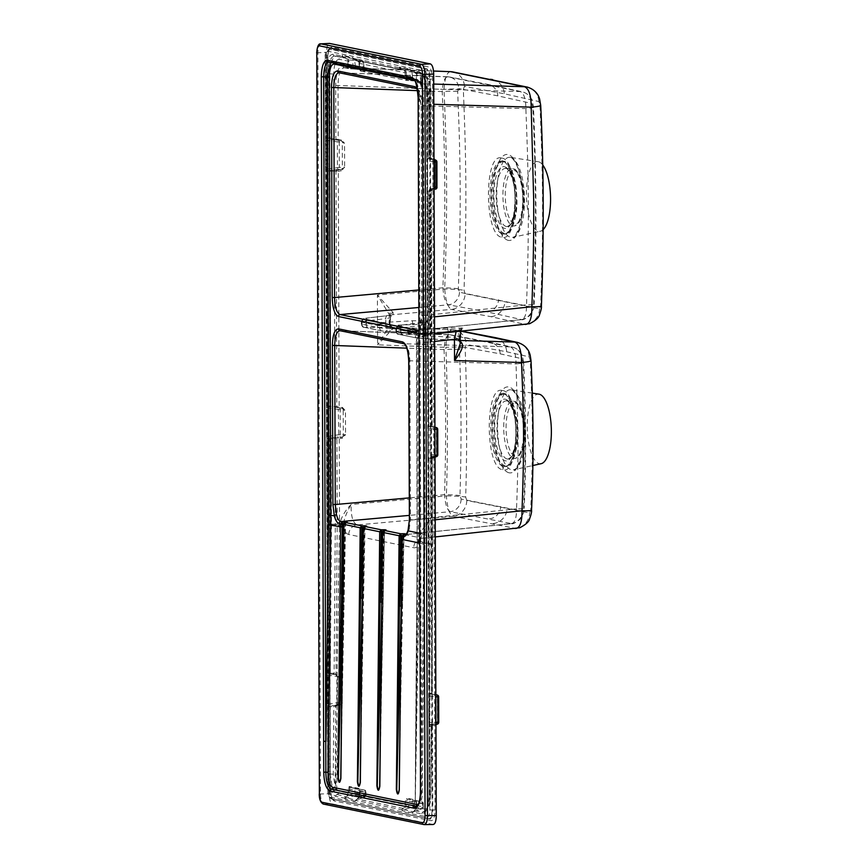 <?xml version="1.0" encoding="UTF-8"?>
<svg xmlns="http://www.w3.org/2000/svg" width="868" height="868" viewBox="0 0 868 868"><rect width="100%" height="100%" fill="white"/><g stroke="black" fill="none" stroke-linecap="round" stroke-linejoin="round"><path stroke-width="0.65" stroke-dasharray="4.34 3.25" d="M321.171 43.877C319.142 44.029 318.046 46.991 317.894 52.753L320.476 793.894C320.672 799.743 321.789 803.15 323.829 804.126L424.202 824.578L432.98 824.47L332.487 803.996C330.448 803.095 329.33 799.688 329.135 793.775L326.552 52.297C326.704 46.449 327.789 43.498 329.84 43.422M334.31 800.958C331.901 799.786 330.567 795.706 330.307 788.73L327.757 57.83C327.963 50.93 329.276 47.393 331.684 47.219L428.51 66.945C430.919 68.116 432.253 72.185 432.514 79.172L435.063 810.072C434.857 816.962 433.544 820.499 431.136 820.683L334.31 800.958A1.92 1.79 -78.5 0 0 332.921 799.135M330.426 797.215L427.208 816.94C428.814 816.81 429.693 814.455 429.823 809.866L427.273 79.075C427.099 74.42 426.21 71.697 424.604 70.926L327.822 51.212C326.216 51.331 325.348 53.686 325.207 58.286L327.757 789.066C327.93 793.732 328.82 796.444 330.426 797.215A1.92 1.79 101.5 0 0 332.075 799.07L428.857 818.784C430.778 818.632 431.863 815.692 432.134 809.942L429.573 79.162C429.28 73.346 428.163 69.95 426.242 68.973L329.46 49.248C327.366 49.411 326.281 52.362 326.184 58.091L328.733 788.882C328.863 794.697 329.981 798.104 332.075 799.07L332.672 799.102C330.741 798.137 329.623 794.741 329.33 788.914L330.307 788.73M327.757 789.066L329.33 788.914L326.78 58.015L327.757 57.83M429.823 809.866L432.763 809.985C432.676 815.746 431.58 818.687 429.486 818.828L332.672 799.102A1.92 1.79 -78.5 0 1 332.9 799.135L332.965 799.157C332.032 799.113 331.185 795.652 330.426 788.773L327.876 57.874C328.18 52.796 328.82 49.877 329.807 49.118L330.046 49.172A1.92 1.79 101.5 0 0 331.684 47.219M427.208 816.94A1.92 1.79 101.5 0 0 428.857 818.784L429.486 818.828A1.92 1.79 -78.5 0 1 431.136 820.683M424.604 70.926A1.92 1.79 -78.5 0 1 426.242 68.973L426.872 68.897C428.976 69.863 430.083 73.259 430.213 79.086L432.763 809.985L435.063 810.072M427.273 79.075L432.514 79.172M325.207 58.286L326.78 58.015C327.03 52.254 328.126 49.302 330.046 49.172L426.872 68.897A1.92 1.79 101.5 0 0 428.51 66.945M327.822 51.212A1.92 1.79 -78.5 0 1 329.46 49.248L329.059 49.237C326.238 50.138 324.914 53.132 325.088 58.232L327.909 792.506C327.92 793.059 328.646 797.985 331.836 799.037L429.02 818.806M355.196 801.131L345.128 799.081L344.444 798.126L347.634 794.621L349.175 786.43L358.712 788.372L359.645 791.377L359.211 796.976L355.196 801.131A0.955 0.901 -78.5 0 1 355.858 800.188L345.301 797.518L348.589 795.131L349.923 787.374A0.955 0.901 101.5 0 0 349.923 787.374L359.461 789.316L360.057 791.312L359.515 797.366L355.858 800.188L364.625 797.095A1.92 1.79 101.5 0 0 365.949 795.207L365.938 791.909L357.095 790.108L357.106 793.406L366.068 795.251L365.938 791.909A1.92 1.79 -78.5 0 0 364.527 790.086L355.685 788.285A1.92 1.79 -78.5 0 1 357.095 790.108L354.958 790.021L354.969 793.319L357.106 793.406A1.92 1.79 101.5 0 1 355.782 795.294L364.625 797.095A1.92 0.89 -109.4 0 0 364.788 797.074A1.92 0.89 -109.4 0 0 365.113 795.381L366.068 795.251A1.92 1.92 0 0 1 364.788 797.074L355.999 800.177M345.301 797.518A0.955 0.575 -18 0 0 344.444 798.126L335.721 796.357C331.305 794.22 328.853 786.755 328.375 773.93L327.854 704.132L328.842 704.176L328.885 673.926L336.176 674.664L337.413 676.758L337.24 703.861L335.938 705.771L328.994 705.532L328.842 704.176L339.149 702.31L342.263 702.635L342.176 677.181L341.037 676.942L341.124 702.396A1.92 1.79 101.5 0 1 339.648 704.328L340.788 704.566A1.92 1.79 101.5 0 0 342.263 702.635L342.176 677.181A1.92 1.79 -78.5 0 0 340.766 675.358L339.616 675.13A1.92 1.79 -78.5 0 1 341.037 676.942L327.757 675.163L328.028 673.253L333.247 673.286L335.428 673.731L337.598 676.888L335.699 788.578L339.366 791.366L349.11 793.2M328.885 673.926A0.955 0.684 20.5 0 1 328.028 673.253L327.203 438.666A0.955 0.586 -18.3 0 1 328.061 438.047L330.849 437.798L331.175 438.59L331.478 524.825L330.296 672.971L329.514 439.11L327.203 438.666L326.921 436.647L338.368 434.792L345.562 434.64L342.502 438.166L342.068 437.157L345.562 434.64L345.475 410.748L343.207 410.054A1.92 1.714 100.9 0 0 341.797 408.231L338.813 407.656A1.92 1.714 -79.1 0 1 340.169 409.468L340.267 434.868A1.92 1.714 96.3 0 1 338.867 436.81L342.068 437.157L338.813 437.841L339.258 438.85L342.502 438.166M326.921 436.647L327.095 405.768L342.404 407.396L345.475 410.748L342.025 408.275M333.431 171.029A0.955 0.705 88.9 0 1 333.974 170.041L337.923 169.325A1.92 1.714 -83.7 0 0 339.323 167.383L326.976 169.206L327.127 170.562L328.223 170.768L341.135 169.672L341.569 170.681L344.629 167.155L339.323 167.383L339.236 141.983L342.274 142.569A1.92 1.714 100.9 0 0 340.864 140.746L327.019 138.956L326.976 169.206L325.988 169.162L326.27 171.17L334.082 171.05L334.907 406.257A0.955 0.901 101.5 0 0 335.645 407.179L341.97 408.275L342.404 407.396M329.807 139.184L330.133 138.446L328.462 138.012L326.162 138.283L325.88 140.193L325.988 169.162M327.019 138.956A0.955 0.684 -159.5 0 1 326.162 138.283L325.934 73.693C326.314 61.053 328.712 54.565 333.138 54.239L341.862 55.997L343.381 57.841L345.594 58.037L336.838 56.246A3.19 2.984 -78.5 0 1 339.193 59.284C335.851 59.534 334.028 64.449 333.746 74.019L333.974 138.772L330.133 138.446L329.905 73.888L328.234 73.769C328.495 62.268 330.675 56.377 334.788 56.084L345.594 58.037M333.746 74.019L329.905 73.888C330.393 62.398 332.585 56.507 336.448 56.192A3.19 2.984 -78.5 0 1 336.838 56.246L345.16 57.972L347.721 59.859L354.686 60.38A1.92 1.79 101.5 0 0 353.363 58.774L342.708 56.68L348.719 59.534L349.066 66.977L349.967 67.921L353.406 68.062L353.189 68.952L357.377 69.299L355.479 67.596L354.686 60.38L363.508 62.181L364.321 69.451L360.415 70.048L359.623 69.125L359.319 61.693L353.265 58.286L343.207 56.236A0.955 0.901 -78.5 0 1 342.534 55.335L341.862 55.997M360.415 70.048L360.849 71.067L359.211 69.223L358.972 62.149L356.509 60.283L355.055 60.218L352.603 57.386L342.534 55.335M399.833 67.01L399.161 67.671L400.68 69.516L402.904 69.711L405.02 71.534L405.291 78.608L407.049 80.474L414.676 80.974L412.777 79.27L410.651 79.379L409.859 72.174L410.662 70.449L419.483 72.25L410.564 69.961A0.955 0.901 -78.5 0 1 409.902 69.06L399.833 67.01A0.955 0.901 -78.5 0 0 400.506 67.921L400.018 68.355L402.47 69.646L356.509 60.283L402.904 69.711M421.164 82.796L420.73 81.787L422.966 82.655L421.631 81.125L417.714 81.722L416.922 80.8L416.618 73.368L420.937 73.932A1.92 1.92 0 0 0 419.504 72.25A1.92 0.966 104.4 0 0 419.483 72.25A1.92 1.79 101.5 0 1 420.817 73.856L421.631 81.125L412.777 79.27L411.985 72.055L420.817 73.856L421.501 81.049L422.966 82.655L418.148 82.742L416.51 80.898L416.271 73.823L413.808 71.957L412.354 71.892L409.902 69.06M410.564 70.275A0.955 0.575 -18 0 1 410.586 70.015L419.309 71.794C423.736 73.921 426.177 81.397 426.655 94.211L426.763 158.497L426.535 94.167L427.631 94.026L427.859 158.258L433.978 158.844M433.978 159.821L429.769 159.05L433.436 159.603L435.052 161.47L436.854 161.871L436.94 187.271L435.15 186.609A1.92 1.844 -69.6 0 1 433.609 188.519L429.866 189.452L432.166 190.049L427.392 190.993L427.512 160.743L426.882 158.822L427.859 158.258L427.881 159.126L432.058 159.538A0.955 0.955 76.5 0 1 431.255 158.594L431.765 159.462A0.955 0.901 -78.5 0 1 431.06 158.551L431.027 93.885L427.631 94.026C427.121 82.362 424.897 75.57 420.958 73.65L422.521 73.737C426.676 75.679 428.901 82.471 429.193 94.113L429.4 159.473M430.387 189.202L429.128 190.417L431.363 190.982L426.991 191.698L427.164 160.83M428.098 428.315L426.991 191.34A0.955 0.684 20.5 0 0 426.991 191.698L427.815 426.307L432.188 426.079L430.843 425.808L429.877 428.423L429.964 455.071L430.962 458.087L432.297 458.467L428.911 459.367L427.924 459.194L427.805 426.568A0.955 0.586 -18.3 0 1 427.815 426.296M335.428 673.731A0.955 0.901 101.5 0 0 336.133 674.653L336.035 674.772A0.955 0.673 157.6 0 1 336.014 674.425L337.196 525.379L343.12 526.041L343.218 524.923C344.26 518.478 346.907 511.664 351.171 504.46C350.802 515.993 352.788 522.818 357.139 524.945L422.119 538.182C425.808 538.127 428.217 532.203 429.367 520.399C423.855 526.203 420.155 532.811 418.267 540.221L415.24 799.895L416.304 802.976L416.271 807.359L424.908 809.117C428.26 808.965 430.17 803.952 430.626 794.046L431.081 726.256L429.725 725.984L428.77 722.957L428.998 695.615L430.007 693L431.483 693.304L428.749 693.782L428.976 695.778L435.855 696.689M429.031 695.8L428.857 726.679L431.081 726.256A0.955 0.901 -78.5 0 1 431.819 725.301L430.463 725.03L429.844 723.011L430.072 695.669L430.756 693.933L432.275 694.259L429.15 694.357L429.269 725.963L431.819 725.301M421.891 813.913A1.92 1.79 -78.5 0 1 423.02 812.101L424.539 811.905L428.239 805.916L429.671 794.285L429.693 726.874L428.857 726.679L429.096 794.459C428.716 807.099 426.318 813.576 421.891 813.913L413.179 812.133L412.495 812.806A0.955 0.901 -78.5 0 1 413.157 811.862L402.6 809.193L405.888 806.806L407.222 799.048A0.955 0.901 101.5 0 0 407.222 799.048L416.087 800.882L416.716 802.889L416.239 809.236L413.157 811.862L421.924 808.77A1.92 1.79 101.5 0 0 423.248 806.882L423.237 803.584L414.394 801.782L414.405 805.081L423.367 806.925L423.237 803.584A1.92 1.79 -78.5 0 0 421.826 801.761L412.984 799.96A1.92 1.79 -78.5 0 1 414.394 801.782L412.257 801.696L412.267 804.994L414.405 805.081A1.92 1.79 101.5 0 1 413.081 806.969L403.099 809.811A0.955 0.901 -78.5 0 0 402.426 810.755L401.743 809.801L404.933 806.296L405.432 800.708L406.484 798.104A0.955 0.901 101.5 0 0 407.19 799.037L412.908 799.949A1.92 1.79 -78.5 0 1 412.984 799.96A1.92 1.92 0 0 0 412.897 799.938L412.257 801.696L405.432 800.708M402.6 809.193A0.955 0.575 -18 0 0 401.743 809.801L355.88 800.459A0.955 0.684 -159.9 0 1 356.281 799.754L355.858 800.188M403.24 808.455L357.063 799.048M416.304 802.976L415.935 808.867L413.179 812.133A0.955 0.684 -159.9 0 1 413.58 811.428L413.157 811.862M337.316 703.981L336.469 704.881L336.947 705.478L335.2 706.726L330.285 706.617L330.209 774.028L332.553 789.131L333.833 791.312L337.088 794.448L345.941 796.781M345.128 799.081A0.955 0.901 -78.5 0 1 345.789 798.137L355.782 795.294L354.969 793.319L348.589 795.131L347.634 794.621M359.645 791.377L366.057 791.952A1.92 1.92 0 0 0 364.527 790.086A1.92 1.79 -78.5 0 0 364.451 790.075L359.461 789.316A0.955 0.901 101.5 0 1 359.417 789.305L359.981 795.413M331.478 524.825L337.196 525.379A63.874 59.751 101.5 0 0 337.207 524.63L339.518 524.706L339.388 527.766L343.077 527.983L336.675 788.73A3.19 2.485 152.4 0 1 333.833 791.312A3.19 1.823 117.3 0 0 335.699 788.578L335.124 786.983L335.764 706.324A0.955 0.77 -150.8 0 1 335.829 705.847L340.929 704.556A1.92 0.922 -104 0 0 341.439 702.809L342.383 702.689A1.92 1.92 0 0 1 340.929 704.556A1.92 0.922 -104 0 1 340.788 704.566L335.938 705.771A0.955 0.901 -78.5 0 0 335.2 706.726M343.12 526.041L343.077 527.983C344.704 531.824 346.592 533.994 348.741 534.504L413.721 547.741C415.87 548.109 417.834 546.721 419.602 543.574L415.24 799.895A0.955 0.933 -85.1 0 0 416.022 800.86M348.133 789.034L354.958 790.021L355.598 788.263A1.92 1.79 -78.5 0 1 355.685 788.285A1.92 1.92 0 0 0 355.598 788.263L349.923 787.374L359.417 789.305A0.955 0.901 101.5 0 1 358.712 788.372M349.175 786.43A0.955 0.901 101.5 0 0 349.88 787.363M332.553 789.131A3.19 2.127 159.7 0 0 335.124 786.983L333.258 774.213L333.844 706.443A0.955 0.901 -78.5 0 1 334.581 705.5M339.388 527.766L337.088 675.955M337.598 676.888L342.296 677.235A1.92 1.92 0 0 0 340.766 675.358A1.92 1.79 -78.5 0 0 340.69 675.347L339.54 675.109A1.92 1.79 -78.5 0 1 339.616 675.13A1.92 1.92 0 0 0 339.54 675.109L339.648 704.328L333.399 705.456A0.955 0.629 -92.9 0 0 332.932 706.443M343.175 525.368L339.551 524.185C341.525 516.785 345.399 510.21 351.171 504.46L446.369 495.888C447.248 507.509 449.494 514.312 453.107 516.297L357.139 524.945A9.581 8.962 101.5 0 0 348.741 534.504M435.237 519.78L429.367 520.399L419.841 539.462L422.119 538.182A9.581 8.962 101.5 0 0 413.721 547.741M465.649 497.049L466.821 500.478L529.654 512.945L530.771 509.961C533.093 447.855 532.974 421.501 530.25 360.263L529.111 356.835L506.684 351.768L466.268 344.466L465.129 347.439C466.854 388.745 467.223 451.751 465.649 497.049A15.971 1.063 -178.3 0 0 446.369 495.888C448.018 450.796 447.649 388.517 445.848 347.363A15.971 1.378 177.9 0 1 465.129 347.439M466.821 500.478A15.971 14.647 99.5 0 1 453.107 516.297L516.232 528.536M420.047 540.569L421.175 536.728L419.808 543.661L418.116 543.802M415.11 799.862L416.087 800.882L416.239 802.943L423.356 803.627A1.92 1.92 0 0 0 421.826 801.761A1.92 1.79 -78.5 0 0 421.75 801.75L415.815 800.795A0.955 0.901 101.5 0 1 415.11 799.862L406.484 798.104M424.908 809.117A3.19 2.984 101.5 0 1 423.02 812.101L414.253 810.766M416.683 807.283L416.239 809.236L423.367 806.925A1.92 1.92 0 0 1 422.087 808.748A1.92 0.89 -109.4 0 0 422.423 807.056L422.412 803.757A1.92 0.977 -81.3 0 0 421.75 801.75L416.087 800.882M331.478 524.098L335.319 524.239A63.874 59.751 -78.5 0 1 335.308 524.999L334.115 673.46A0.955 0.901 101.5 0 0 334.82 674.382L336.133 674.653A0.955 0.901 101.5 0 0 336.176 674.664L340.69 675.347A1.92 0.977 -81.3 0 1 341.352 677.365L341.439 702.809L336.762 703.915L336.936 676.823L336.035 674.772A0.955 0.673 157.6 0 0 336.513 675.12M333.247 673.286A0.955 0.629 99.9 0 0 333.713 674.186L334.831 674.382A0.955 0.901 101.5 0 0 334.864 674.393M330.285 672.971L329.938 673.763M330.014 705.76L330.285 706.617L328.147 706.161A0.955 0.586 -18.3 0 1 328.994 705.532M329.156 438.253L329.514 439.11L335.015 438.546L335.319 524.239L337.207 524.63L336.903 438.926L339.258 438.85L339.551 524.185L343.218 524.923M328.061 438.047L327.952 406.441L335.645 407.179M330.849 437.798L337.641 437.96A0.955 0.901 101.5 0 0 336.903 438.926L335.015 438.546A0.955 0.901 101.5 0 1 335.753 437.58M340.961 169.661L337.923 169.325L337.435 167.307L337.348 141.907L339.236 141.983A1.92 1.714 100.9 0 0 337.88 140.171L341.091 140.79L344.542 143.263L344.629 167.155L340.961 169.661A1.92 1.714 -83.7 0 0 342.361 167.719L342.274 142.569L344.542 143.263L341.46 139.911L333.974 138.772A0.955 0.901 -78.5 0 0 334.668 139.683L340.864 140.746M341.091 140.79L341.46 139.911M336.6 140.073A0.955 0.901 -78.5 0 1 335.862 139.151L335.666 85.389C336.057 72.728 338.466 66.228 342.882 65.892A1.92 1.79 101.5 0 0 344.281 67.715M334.712 139.694A0.955 0.901 -78.5 0 1 334.679 139.683L337.782 140.269L338.205 139.401L338.021 85.465C338.303 73.954 340.495 68.051 344.574 67.747L433.501 71.046M344.574 67.747A1.92 1.79 101.5 0 1 344.303 67.715L353.178 68.952L349.75 68.8L347.992 66.934L342.882 65.892M416.922 80.8L421.468 81.907C425.906 84.044 428.358 91.541 428.835 104.366L429.02 158.139L430.04 158.106L430.278 159.115M435.259 160.005L436.148 161.925L436.224 185.806L433.306 189.354L436.224 185.806L433.533 188.486L430.333 189.202L429.009 190.363L429.573 317.428C429.183 330.09 426.785 336.589 422.358 336.925L419.168 336.274C417.562 336.404 416.683 338.759 416.553 343.359L417.117 540.883L420.036 541.035L419.949 541.697L417.117 541.643L416.434 343.316L417.573 343.175L418.267 540.221L419.949 541.014M341.894 437.146A1.92 1.714 96.3 0 0 343.294 435.204L343.207 410.054L338.281 409.392L338.867 436.81L334.907 437.526A0.955 0.705 88.9 0 0 334.364 438.514M334.82 170.095A0.955 0.901 101.5 0 0 334.082 171.05L338.325 171.365L339.138 406.886L338.715 407.765L337.5 407.559A0.955 0.901 101.5 0 0 337.533 407.559M325.88 140.193L337.348 141.907L337.826 140.16A1.92 1.92 0 0 1 337.88 140.171L337.88 140.171A1.92 1.714 100.9 0 0 337.826 140.16L333.833 139.52A0.955 0.694 -79.9 0 1 333.323 138.641M328.115 138.793L328.234 73.769L325.934 73.693M400.799 69.039L402.47 69.646M402.546 69.266L406.018 71.209L405.02 71.534M416.9 74.941L416.618 73.368L410.564 69.961L400.506 67.921L410.662 70.449A1.92 1.79 101.5 0 1 411.985 72.055L406.018 71.209L406.343 72.793L405.269 72.749L359.189 63.353L358.972 62.149M406.343 72.793L406.365 78.652L407.266 79.596L410.651 79.379M422.966 82.655L410.705 79.737L410.488 80.626L406.756 80.442L407.266 79.596M353.341 67.704L352.56 60.5L353.363 58.774L362.184 60.576A1.92 1.79 101.5 0 1 363.508 62.181L364.321 69.451L365.667 70.981L353.406 68.062L355.479 67.596L364.202 69.375L365.667 70.981L360.578 71.035L406.756 80.442M356.846 60.326L358.907 62.095L363.627 62.257A1.92 1.92 0 0 0 362.206 60.576A1.92 0.966 104.4 0 0 362.184 60.576L353.265 58.286A0.955 0.901 -78.5 0 1 352.603 57.386M354.611 59.621A0.955 0.553 -87.4 0 0 355.055 60.218L353.276 58.612A0.955 0.575 -18 0 1 353.287 58.34L399.161 67.671M354.838 60.185L400.441 69.483L355.055 60.218M412.354 71.892L420.72 73.617A1.92 1.79 101.5 0 0 420.958 73.65L412.354 71.892A0.955 0.553 -87.4 0 1 411.909 71.295M333.138 54.239A1.92 1.79 101.5 0 0 334.538 56.051L343.5 57.364M365.667 70.981L363.432 70.113L363.866 71.122M347.721 59.859L347.97 61.075L339.193 59.284M344.303 67.715L349.739 68.8L349.967 67.921M450.579 71.675C446.998 71.99 444.807 77.903 444.015 89.393C445.696 128.757 446.477 156.793 446.629 186.978C446.673 219.604 446.434 239.459 444.709 288.979C445.588 300.61 447.812 307.424 451.414 309.399A15.971 14.68 99.7 0 0 465.15 293.688L539.56 308.845L540.655 305.872C542.435 253.478 542.674 232.906 542.533 198.012C542.348 171.278 541.491 140.269 539.95 104.974L538.844 101.556L504.308 93.777L464.434 86.399L463.317 89.371C464.955 128.855 465.704 157.119 465.856 187.564C465.899 220.472 465.682 240.544 464.022 290.27L465.15 293.688M429.573 317.428L430.604 317.243C430.192 328.755 428.011 334.668 424.04 334.961L420.85 334.31L457.74 330.491C460.496 330.556 461.266 330.86 460.029 331.413L415.045 333.03L396.492 329.254C395.081 328.863 396.459 328.462 400.647 328.028L420.362 325.706C424.55 325.077 425.928 324.556 424.528 324.165L379.598 325.804L361.945 322.212C360.535 321.833 361.913 321.42 366.101 320.986A3.19 1.584 83.3 0 1 367.316 318.024L387.052 315.702A3.19 1.584 83.3 0 1 387.236 315.702L392.9 314.672L393.128 312.61L377.417 295.044L389.233 314.466A3.19 2.539 -30.6 0 1 392.488 311.666M429.009 190.363L429.454 317.384C429.269 327.019 427.696 332.889 424.734 334.994L525.335 324.458L491.049 316.69L451.414 309.399L392.9 314.672A3.19 3.005 70.6 0 0 390.068 317.786L389.233 314.466L389.276 326.227A3.19 2.767 37.6 0 0 392.542 329.059L377.591 344.835L390.003 325.424L390.09 324.187L385.837 324.133L385.815 318.664L390.068 317.786L392.043 314.834L387.052 315.702M392.542 329.059L393.182 328.375A3.19 2.864 47 0 1 390.003 325.424L389.971 315.572A3.19 2.691 -36.9 0 1 393.128 312.61M390.567 317.113L390.09 324.187A3.19 3.027 -96.3 0 0 392.944 327.442L364.777 327.377L382.43 330.979L427.371 334.006C429.259 334.462 427.403 334.647 421.826 334.56L399.323 334.419L417.877 338.195L456.243 340.354L460.181 341.341M387.28 327.518A3.19 1.617 -88.8 0 1 385.837 324.133L366.112 323.71L366.101 320.986L385.815 318.664A3.19 1.584 83.3 0 1 387.041 315.702M393.182 328.375L392.944 327.442L393.182 328.375L392.944 327.442L452.456 329.645L393.399 327.42C391.859 327.225 390.915 326.216 390.589 324.382M461.071 331.229L452.456 329.645C448.854 329.959 446.651 335.873 445.848 347.363L377.591 344.835L377.417 295.044L444.709 288.979A15.971 1.031 -177.9 0 1 464.022 290.27M460.029 331.413A3.19 2.984 -78.5 0 1 462.828 328.147C464.564 328.777 462.872 329.558 457.74 330.491L462.112 329.352L460.029 331.413L459.584 338.411A9.581 0.738 179.8 0 1 460.17 338.65M459.584 338.411L459.834 342.101A3.19 2.539 149.4 0 0 460.192 342.534M459.595 340.571A3.19 2.539 149.4 0 0 459.845 342.111L459.302 341.287A3.19 2.691 143.1 0 1 458.857 339.464L459.595 340.571M459.313 341.298A3.19 2.691 143.1 0 0 460.192 342.003M458.163 330.35L456.08 331.75M462.828 328.147L447.367 327.974L417.844 329.764L399.291 325.977C398.347 325.717 399.28 325.413 402.058 325.055L421.783 322.733C427.349 322.028 429.204 321.41 427.327 320.889L411.996 320.748L382.408 322.538L364.744 318.947C363.8 318.686 364.723 318.372 367.511 318.024L387.236 315.702M457.74 330.491L420.85 334.31C418.788 334.473 417.692 337.424 417.573 343.175L434.618 341.406M432.839 457.36L428.325 458.478L428.217 426.872L428.814 426.611L432.991 427.023L431.591 426.72L430.94 428.466L431.038 455.114L431.7 457.121L432.839 457.36A0.955 0.901 101.5 0 0 432.101 458.326L432.405 544.019A63.874 59.751 -78.5 0 1 432.394 544.779L431.483 693.304A0.955 0.944 -87.3 0 0 432.275 694.259L435.844 694.801M430.007 693A0.955 0.901 101.5 0 0 430.756 693.933L432.025 694.194A0.955 0.901 101.5 0 0 432.058 694.194L432.6 544.106L430.767 544.334L429.758 694.096M428.998 695.615L435.248 696.494L435.888 694.747M428.77 722.957L435.335 721.948L435.248 696.494L437.385 696.581A1.92 1.79 101.5 0 0 436.051 694.78M429.725 725.984A0.955 0.901 -78.5 0 1 430.463 725.03L435.996 723.966L435.335 721.948L437.483 722.035A1.92 1.79 -78.5 0 1 435.996 723.966L437.146 724.194A1.92 1.79 -78.5 0 0 438.622 722.263L437.483 722.035L437.385 696.581L438.535 696.809L438.622 722.263M429.096 794.459L430.832 794.133L431.494 725.832A0.955 0.933 43.4 0 0 431.233 726.473L431.081 726.256M430.626 794.046L430.832 794.122C429.736 800.904 432.036 805.048 424.539 811.905C426.915 810.788 428.391 804.951 428.976 794.404L428.857 726.31A0.955 0.684 -159.5 0 0 428.857 726.679L429.693 726.874L429.79 726.093M435.953 724.541L431.776 725.648L435.953 724.509M428.325 458.478A0.955 0.684 20.5 0 0 427.924 458.825L428.749 693.782A0.955 0.586 161.7 0 0 428.727 694.042M428.933 458.586L428.911 459.367L427.924 459.194L428.749 693.782M428 191.09L427.978 191.871L426.991 191.698M429.139 724.769L435.942 722.968M435.02 457.024L432.297 458.456L432.6 544.106L417.237 540.927A63.874 59.751 -78.5 0 1 417.237 541.686L415.316 799.949M435.009 455.483L428.206 457.284M434.922 429.204L428.043 428.282L427.924 458.825A0.955 0.684 20.5 0 0 427.924 459.194M428.814 426.611L427.978 191.871M430.333 426.969L429.508 190.602M430.441 458.098L430.767 544.334M432.101 458.326L432.297 458.467A0.955 0.944 -165 0 1 433.099 457.534M429.964 455.071L434.401 454.463L435.063 456.47L431.7 457.121A0.955 0.901 101.5 0 0 430.962 458.087M434.955 427.251L434.315 429.009L434.401 454.463L437.689 454.778L437.602 429.324L436.452 429.096L436.539 454.55A1.92 1.79 101.5 0 1 435.063 456.47L436.213 456.709A1.92 1.79 101.5 0 0 437.689 454.778M436.192 427.501A1.92 1.79 -78.5 0 1 437.602 429.324M435.118 427.284A1.92 1.79 -78.5 0 1 436.452 429.096L429.877 428.423M434.911 427.316L432.991 427.023A0.955 0.955 76.5 0 1 432.188 426.079L432.698 426.947A0.955 0.901 -78.5 0 1 431.993 426.036L431.168 190.841L432.188 426.069M432.166 190.049L431.396 190.743A0.955 0.944 -165 0 0 431.363 190.982L431.396 190.732A0.955 0.944 -165 0 1 432.166 190.049L432.004 190.114M434.076 187.998L427.273 189.799M433.989 161.708L427.512 160.743L427.881 159.126M433.197 158.594L433.62 159.647A1.92 1.855 102.6 0 0 433.501 159.625M417.714 81.722L418.148 82.742L423.161 83.762C427.132 85.704 429.367 92.507 429.855 104.182L430.04 158.106M418.148 82.742L422.89 83.729A1.92 1.79 101.5 0 0 423.161 83.762L433.718 84.066M414.144 72.001L422.521 73.737A3.19 2.984 101.5 0 1 422.9 73.78L414.144 72.001L416.271 73.823M543.194 229.553A34.85 12.033 -91.8 0 1 540.373 231.224A34.85 12.033 -91.8 0 1 538.616 231.235A34.85 12.033 88.2 0 1 526.42 194.313A34.85 12.033 88.2 0 1 538.171 161.698A34.85 12.033 88.2 0 1 538.366 161.73A34.85 12.033 -91.8 0 1 542.695 164.92M539.56 308.845A15.971 15.157 103.7 0 1 525.335 324.458L526.116 324.491M436.94 187.271A1.92 1.844 -69.6 0 1 435.4 189.191L433.609 188.519M435.052 161.47A1.92 1.855 102.6 0 0 433.62 159.647L435.052 161.47L435.15 186.609M433.436 159.603L434.141 159.886M431.591 426.72L434.911 427.251L431.591 426.72A0.955 0.901 -78.5 0 1 430.843 425.808M364.744 318.947A3.19 2.984 -78.5 0 0 361.945 322.212L361.348 321.93M367.544 327.095A3.19 1.617 -88.8 0 1 366.112 323.71L361.945 324.285A3.19 2.984 101.5 0 0 364.267 327.312M364.777 327.377A3.19 2.984 101.5 0 1 364.31 327.323C362.922 327.518 361.934 326.422 361.359 324.035L379.609 327.887L390.307 328.636L390.296 325.912A3.19 0.553 -94.5 0 0 389.537 322.505M395.895 329.005C396.578 326.151 398.575 324.838 401.884 325.055A3.19 1.584 83.3 0 0 400.647 328.028L400.658 330.751L396.492 331.326L415.056 335.113L454.778 337.381L458.857 339.464L458.825 331.175A3.19 2.984 -78.5 0 1 461.624 327.898M447.367 327.974A3.19 0.553 -94.5 0 1 448.138 331.381L448.148 336.838A3.19 0.575 92.5 0 1 447.443 339.789L456.145 340.343A3.19 1.627 95 0 0 456.243 340.354L460.181 340.462M399.291 325.977A3.19 2.984 -78.5 0 0 396.492 329.254L395.895 328.972M399.323 334.419A3.19 2.984 101.5 0 1 398.857 334.364C397.468 334.56 396.481 333.453 395.906 331.066L396.492 331.326A3.19 2.984 101.5 0 0 398.813 334.354M364.31 327.323L381.963 330.925L389.602 331.587A3.19 0.575 92.5 0 0 390.307 328.636L424.55 330.914L420.383 331.175L420.362 325.706A3.19 1.584 83.3 0 1 421.588 322.744A3.19 1.584 83.3 0 1 421.783 322.733M424.55 330.914A3.19 2.984 101.5 0 0 426.882 333.941L427.11 333.996C426.622 334.375 425.96 333.421 425.136 331.12L425.114 324.458L424.528 324.165L424.55 330.914L425.136 331.109M389.602 331.587L412.072 332.574A3.19 0.575 92.5 0 0 412.777 329.623L412.767 324.155A3.19 0.553 -94.5 0 0 411.996 320.748M402.09 334.137A3.19 1.617 -88.8 0 1 400.658 330.751L420.383 331.175A3.19 1.617 -88.8 0 0 421.826 334.56M541.187 463.675A34.85 12.033 -91.8 0 1 539.419 463.696A34.85 12.033 88.2 0 1 527.234 427.067A34.85 12.033 88.2 0 1 538.778 394.126M329.916 170.312L330.741 406.669M328.223 170.768L329.048 406.289M326.813 407.678L338.281 409.392L338.759 407.645A1.92 1.714 -79.1 0 1 338.813 407.656A1.92 1.92 0 0 0 338.759 407.645L334.766 407.016A0.955 0.694 100.1 0 0 334.798 407.016L341.797 408.231M335.829 705.847L336.773 704.892M420.438 760.921L421.468 760.835L421.349 791.649C421.089 800.871 419.244 805.786 415.794 806.383M328.788 62.04L332.683 62.236A1.92 1.79 -78.5 0 0 332.401 62.203L329.113 62.084A1.92 1.79 101.5 0 1 328.831 62.051L413.569 79.292C416.868 80.908 418.734 86.572 419.146 96.305L421.468 760.835L423.823 534.46L422.293 96.391C421.989 86.67 420.134 80.995 416.716 79.379L332.401 62.203L330.958 62.474M418.821 330.675L421.946 315.757L421.208 105.755L417.324 88.514M417.508 330.339C420.796 330.09 422.618 325.174 422.966 315.572L421.946 315.757M418.343 330.252L521.082 319.598C524.76 319.315 526.572 314.39 526.54 304.831C528.135 256.852 528.362 237.691 528.341 206.551C528.135 175.39 527.766 156.175 525.856 108.608C525.824 98.887 523.968 93.212 520.29 91.585L447.704 76.796C444.687 77.068 442.854 81.983 442.224 91.563C444.232 139.433 444.6 158.573 444.817 189.712C444.817 220.873 444.568 240.111 442.908 287.796C443.613 297.485 445.468 303.16 448.496 304.809L487.349 311.959L521.733 319.619L418.083 330.372C420.145 329.373 421.392 324.491 421.826 315.713L421.208 105.755M447.411 76.764L339.279 72.782L449.342 76.97A12.77 11.74 -79.5 0 1 458.781 88.579L457.675 91.541C459.628 139.531 459.986 158.844 460.192 190.201C460.203 221.579 459.975 241 458.358 288.816L459.487 292.245L532.464 307.109L533.56 304.136C535.187 256.049 535.437 236.704 535.426 205.347C535.22 173.98 534.829 154.569 532.865 106.862L531.759 103.444L497.82 95.86L458.781 88.579M521.733 319.619C522.558 320.281 525.368 318.86 530.142 315.355L533.549 308.867L534.167 304.397A12.77 0.759 2 0 1 526.54 304.831L422.966 315.572L422.239 105.56C421.815 95.838 419.96 90.163 416.662 88.547A1.92 1.79 -78.5 0 1 416.38 88.514M404.922 534.623C406.658 534.872 408.09 533.169 409.208 529.513L410.412 519.856L409.392 519.943M405.768 534.536L511.068 523.61C514.746 523.328 516.568 518.402 516.547 508.843L410.412 519.856L409.859 360.795L516.037 363.909C515.993 354.198 514.138 348.524 510.449 346.896L449.57 334.766C446.543 335.037 444.709 339.952 444.058 349.533C446.011 403.36 446.119 441.541 444.568 494.695C445.284 504.384 447.15 510.058 450.188 511.708L511.719 523.643L405.497 534.655M401.32 535.773L403.316 536.174A1.92 0.955 -96.7 0 1 403.956 534.428L402.09 536.218M402.644 536.142L402.047 536.305M404.607 534.33A1.92 1.79 101.5 0 0 403.87 535.849L402.644 536.25L399.79 745.384M403.87 535.849L399.54 760.574M342.914 523.871L345.464 523.947L341.135 748.737M362.379 527.842L364.929 527.918L360.6 752.697M381.768 602.956L383.33 531.661L384.405 531.878L382.593 532.334M385.142 530.359A1.92 1.79 101.5 0 0 384.405 531.878L380.075 756.679M449.288 334.733L340.18 330.719L451.186 334.939A12.77 11.718 -79.6 0 1 451.197 334.939A12.77 11.718 -79.6 0 1 460.626 346.625L459.487 349.598C461.375 403.62 461.483 442.257 459.997 495.628L461.158 499.046L522.438 511.165L523.545 508.192C524.771 477.064 525.281 451.393 525.107 431.146L523.035 362.13L521.907 358.701L500.196 353.84L460.626 346.625M408.719 360.925L409.859 360.795C409.446 351.063 407.58 345.399 404.282 343.771A1.92 1.79 -78.5 0 1 404.011 343.739M344.021 594.482L343.468 594.569L341.384 733.471M346.202 522.428A1.92 1.79 101.5 0 0 345.464 523.947L344.911 524.272L343.468 594.569L344.238 524.359L343.652 524.402M345.464 523.947L343.695 524.305M344.238 524.239L345.551 522.525A1.92 0.955 -96.7 0 0 344.911 524.272M365.678 526.388A1.92 1.79 101.5 0 0 364.929 527.918L363.117 528.373M364.929 527.918L364.376 528.243L362.933 598.54L360.849 737.431M365.016 526.496A1.92 0.955 -96.7 0 0 364.376 528.243M365.027 526.496L363.714 528.2L362.933 598.54L363.573 598.486L360.329 777.923M363.714 528.2L363.16 528.265M381.909 531.813L383.33 531.661A1.92 1.79 101.5 0 1 383.613 530.673M384.405 531.878L383.84 532.214L382.408 602.511L380.314 741.446M382.962 602.414L382.408 602.511L383.179 532.171L384.491 530.457A1.92 0.955 -96.7 0 0 383.84 532.214M383.179 532.171L382.636 532.236M323.406 804.072L323.471 804.093A1.92 1.79 101.5 0 0 323.829 804.126L332.487 803.996M316.787 52.84L326.552 52.297M319.37 793.981L329.135 793.775M428.857 818.784L429.486 818.828M329.46 49.248L330.046 49.172M327.854 704.132L327.757 675.163M327.952 406.441A0.955 0.684 20.5 0 1 327.095 405.768L326.27 171.17A0.955 0.586 161.7 0 1 327.127 170.562M412.495 812.806L402.426 810.755M335.721 796.357A1.92 1.79 -78.5 0 1 337.088 794.448A3.19 2.984 101.5 0 0 339.366 791.366M359.211 796.976L365.113 795.381L365.102 792.083A1.92 0.977 -81.3 0 0 364.451 790.075L349.891 787.363M355.956 800.188L359.135 797.008L359.504 795.457L406.408 804.875M328.375 773.93L333.258 774.213M422.119 538.182L515.451 528.504A15.971 15.147 103.5 0 0 529.654 512.945M493.241 523.534A15.971 14.94 101.5 0 0 507.227 508.171M531.541 510.286A15.971 0.933 2.1 0 0 530.771 509.961M419.83 541.675L415.305 799.884M404.933 806.296L405.888 806.806L412.267 804.994L413.081 806.969L421.924 808.77A1.92 0.89 -109.4 0 0 422.087 808.748L413.081 811.971L415.859 808.9M430.767 545.05L432.394 544.779L417.117 541.643L415.197 799.916L416.054 800.882M335.666 85.389L444.015 89.393A15.971 1.411 177.5 0 1 463.317 89.371M337.88 170.356L338.325 171.365L341.569 170.681M417.877 82.71L416.445 80.865L416.434 75.006L425.266 76.818C428.618 78.435 430.474 84.087 430.832 93.798M359.623 69.125L406.365 78.652M349.044 61.118L347.97 61.075L347.992 66.934L349.066 66.977M336.708 170.475A0.955 0.901 101.5 0 0 335.97 171.441L336.795 406.647A0.955 0.901 101.5 0 0 337.5 407.559L334.788 407.016A0.955 0.694 100.1 0 1 334.256 406.126M337.641 437.96L338.813 437.841M360.849 71.067L407.049 80.474M353.688 58.915A0.955 0.575 -18 0 1 353.276 58.612L362.206 60.576A1.92 0.966 104.4 0 1 362.694 62.561L363.388 69.755M359.602 63.266L359.146 69.19L360.578 71.035M419.309 71.794A1.92 1.79 101.5 0 0 420.709 73.606C423.66 74.648 425.591 81.505 426.535 94.167L426.655 94.211M400.018 68.355A0.955 0.684 -159.9 0 1 399.161 67.693M410.987 70.59A0.955 0.575 -18 0 1 410.575 70.286L419.504 72.25A1.92 0.966 104.4 0 1 419.993 74.236L420.687 81.429M342.708 56.68A0.955 0.684 -159.9 0 1 341.851 56.019M452.64 71.892A15.971 14.68 -79.5 0 1 464.434 86.399M508.322 240.36A43.042 14.854 88.2 0 1 493.274 194.41A43.042 14.854 88.2 0 1 508.03 154.537A43.042 14.854 88.2 0 1 523.078 200.486A43.042 14.854 88.2 0 1 508.322 240.36M361.348 321.963C362.032 319.109 364.028 317.796 367.338 318.024A3.19 1.584 83.3 0 1 367.511 318.024M452.456 329.645A15.971 14.647 -79.6 0 1 454.474 329.862L454.474 329.862A15.971 14.647 -79.6 0 1 466.268 344.466M509.136 472.81A43.042 14.854 88.2 0 1 494.076 426.861A43.042 14.854 88.2 0 1 508.843 386.987A43.042 14.854 88.2 0 1 523.892 432.937A43.042 14.854 88.2 0 1 509.136 472.81M531.021 360.687A15.971 1.508 -2.5 0 0 530.25 360.263M416.553 343.359L416.434 343.316C415.902 340.028 418.224 333.779 420.503 334.299M419.168 336.274A1.92 1.79 -78.5 0 1 420.85 334.31M431.309 693.272A0.955 0.901 101.5 0 0 432.014 694.183M431.776 725.648L431.494 725.832A0.955 0.933 43.4 0 1 432.025 725.55M428.629 693.467L428.857 726.31A0.955 0.684 -159.5 0 1 429.269 725.963M428.911 459.367L429.714 693.228M435.844 694.736L430.756 693.933L435.844 694.736M428.217 426.872A0.955 0.586 -18.3 0 1 427.805 426.568L427.696 425.982M432.731 426.958A0.955 0.901 -78.5 0 1 432.698 426.947L431.548 426.72M427.392 190.993A0.955 0.684 20.5 0 0 426.991 191.34L426.763 158.497M431.797 159.473A0.955 0.901 -78.5 0 1 431.765 159.462L429.725 159.05A0.955 0.901 -78.5 0 1 429.02 158.139M429.769 159.05A0.955 0.901 -78.5 0 1 429.725 159.05L428.901 158.095L428.716 104.323L433.783 104.29M428.835 104.366L428.716 104.323C427.544 90.988 425.602 84.131 422.89 83.729A1.92 1.79 101.5 0 1 421.468 81.907M425.266 76.818A3.19 2.984 101.5 0 0 422.933 73.791C429.91 76.71 430.593 85.368 431.027 93.885L431.255 158.584M540.71 105.397A15.971 1.486 -2.4 0 0 539.95 104.974M527.418 87.136A15.971 15.168 -77.2 0 1 538.844 101.556M492.547 79.585A15.971 14.94 -78.5 0 1 504.308 93.777M510.503 157.401A40.091 13.834 88.2 0 1 524.489 197.264A40.091 13.834 88.2 0 1 512.814 237.322A40.091 13.834 88.2 0 1 510.785 237.333A40.091 13.834 88.2 0 1 496.767 194.866A40.091 13.834 88.2 0 1 510.276 157.358A40.091 13.834 88.2 0 1 510.503 157.401M491.049 316.69A15.971 14.94 101.5 0 0 505.035 301.326M541.404 306.198A15.971 0.955 2 0 0 540.655 305.872M433.306 189.354L430.159 190.07L430.604 317.243L434.532 316.831M422.358 336.925A1.92 1.79 -78.5 0 1 424.04 334.961M429.866 189.452A0.955 0.901 101.5 0 0 429.128 190.417M431.906 189.875A0.955 0.901 101.5 0 0 431.168 190.841M361.945 322.212L361.945 324.285M454.778 337.381A3.19 1.627 95 0 0 456.134 340.343L459.302 341.287M417.844 329.764A3.19 2.984 -78.5 0 0 415.045 333.03L415.056 335.113A3.19 2.984 101.5 0 0 417.378 338.129L425.038 338.813A3.19 0.575 92.5 0 0 425.743 335.862L425.743 333.138A3.19 0.553 -94.5 0 0 424.973 329.731M396.492 329.254L396.492 331.326M381.931 330.914A3.19 2.984 101.5 0 1 379.609 327.887L379.598 325.804A3.19 2.984 -78.5 0 1 382.408 322.538M425.114 324.458L426.622 321.854L401.884 325.055A3.19 1.584 83.3 0 1 402.058 325.055M424.528 324.165A3.19 2.984 -78.5 0 1 427.327 320.889M425.808 333.724A3.19 2.984 101.5 0 1 423.476 330.697L423.454 323.938A3.19 2.984 -78.5 0 1 426.253 320.672M412.072 332.574L425.841 333.724A3.19 2.984 101.5 0 0 426.307 333.789M425.841 333.724L426.904 333.952A3.19 2.984 101.5 0 0 427.371 334.006M398.857 334.364L417.41 338.14A3.19 2.984 101.5 0 0 417.877 338.195M517.675 342.459A15.971 15.147 -77.3 0 1 529.111 356.835M494.923 337.565A15.971 14.94 -78.5 0 1 506.684 351.768M511.317 389.851A40.091 13.834 88.2 0 1 525.292 429.725A40.091 13.834 88.2 0 1 513.628 469.783A40.091 13.834 88.2 0 1 511.599 469.794A40.091 13.834 88.2 0 1 497.57 427.327A40.091 13.834 88.2 0 1 511.089 389.808A40.091 13.834 88.2 0 1 511.317 389.851M420.535 791.725L422.282 791.551L424.81 544.106A638.75 597.51 101.5 0 0 424.843 534.265L423.313 96.207C422.998 87.657 421.36 82.655 418.409 81.234L414.579 80.453M413.287 79.259A1.92 1.79 101.5 0 0 413.569 79.292L416.716 79.379A1.92 1.79 -78.5 0 1 418.409 81.234M418.126 96.391L423.313 96.207M423.79 544.258L419.559 543.032M418.322 804.343L422.163 791.497M423.823 534.46L419.526 533.18M332.704 62.236A1.92 1.79 -78.5 0 1 333.833 63.06M533.56 304.136A12.77 0.759 2 0 1 534.167 304.397C536.75 242.671 536.522 176.931 533.473 107.198A12.77 1.194 -2.4 0 1 525.856 108.608L421.089 105.701L419.819 95.003L417.475 89.458M459.487 292.245A12.77 11.751 99.7 0 1 448.496 304.809L418.745 307.489M458.358 288.816A12.77 0.825 -177.9 0 0 442.908 287.796L418.68 289.977M457.675 91.541A12.77 1.128 177.5 0 0 442.224 91.563L417.638 90.652M532.865 106.862A12.77 1.194 -2.4 0 1 533.473 107.198L532.475 101.447C532.648 101.784 530.793 94.135 522.438 91.867A12.77 12.13 -77.2 0 1 522.438 91.867A12.77 12.13 -77.2 0 0 520.29 91.585L416.662 88.547L339.279 72.782M486.547 84.283A12.77 11.946 -78.5 0 1 488.413 84.5L522.428 91.867A12.77 12.13 -77.2 0 1 531.759 103.444M521.082 319.598A12.77 12.13 103.7 0 0 532.464 307.109M487.349 311.959A12.77 11.946 101.5 0 0 498.536 299.666M447.704 76.796A12.77 11.74 -79.5 0 1 449.342 76.97L488.413 84.5A12.77 11.946 -78.5 0 1 497.82 95.86M501.628 158.063C519.357 159.235 519.65 243.29 501.899 237.224C484.17 236.063 483.877 152.008 501.628 158.063L502.572 161.133A36.597 12.629 88.2 0 1 515.342 198.121A36.597 12.629 88.2 0 1 504.265 234.165A36.597 12.629 88.2 0 1 504.254 234.165A36.597 12.629 88.2 0 1 502.832 234.1A36.597 12.629 88.2 0 1 490.029 195.94A36.597 12.629 88.2 0 1 501.943 161.047L501.943 161.047A36.597 12.629 88.2 0 1 502.572 161.133L503.06 161.123A36.489 12.597 -91.8 0 0 491.179 195.908A36.489 12.597 -91.8 0 0 503.939 233.969A36.489 12.597 -91.8 0 0 505.371 234.024A36.489 12.597 -91.8 0 0 516.427 198.088A36.489 12.597 -91.8 0 0 503.69 161.198A36.489 12.597 -91.8 0 0 503.06 161.123L503.765 161.209C509.494 161.177 516.438 177.842 516.764 197.177C518.489 219.246 508.778 236.552 505.371 234.024L504.265 234.165C510.178 234.295 513.769 222.957 515.039 200.15C514.854 188.226 513.238 178.374 510.2 170.584C507.856 164.877 505.295 161.719 502.518 161.123M501.899 237.224L502.832 234.1M504.232 161.784A35.881 12.38 -91.8 0 0 491.928 195.029A35.881 12.38 -91.8 0 0 504.482 233.34A35.881 12.38 -91.8 0 0 516.785 200.096A35.881 12.38 -91.8 0 0 504.232 161.784M504.46 166.732A30.912 10.666 88.2 0 1 515.277 199.738A30.912 10.666 88.2 0 1 504.677 228.382A30.912 10.666 88.2 0 1 493.859 195.376A30.912 10.666 88.2 0 1 504.46 166.732M506.348 226.505A29.089 10.036 88.2 0 1 496.181 196.309A29.089 10.036 88.2 0 1 505.556 168.435A29.089 10.036 88.2 0 1 506.152 168.501A29.089 10.036 88.2 0 1 516.308 198.045A29.089 10.036 88.2 0 1 507.4 226.559A29.089 10.036 88.2 0 1 506.348 226.505M512.738 168.718A28.655 9.895 88.2 0 1 522.742 197.828A28.655 9.895 88.2 0 1 513.964 225.93A28.655 9.895 88.2 0 1 512.934 225.875A28.655 9.895 88.2 0 1 502.919 196.114A28.655 9.895 88.2 0 1 512.153 168.652A28.655 9.895 88.2 0 1 512.738 168.718M514.431 170.573A26.745 9.233 88.2 0 1 523.784 199.13A26.745 9.233 88.2 0 1 514.615 223.911A26.745 9.233 88.2 0 1 505.263 195.354A26.745 9.233 88.2 0 1 514.431 170.573M409.208 529.513A1.92 1.226 16.1 0 0 408.047 530.25M403.316 536.174L399.258 786.137M402.426 606.385L403.945 535.903L405.074 534.232M342.871 591.585L344.346 523.719A1.92 1.79 101.5 0 1 344.596 522.786M362.336 595.546L363.811 527.69A1.92 1.79 101.5 0 1 364.061 526.757M401.276 603.477L402.752 535.621A1.92 1.79 101.5 0 1 403.002 534.688M461.158 499.046A12.77 11.718 99.5 0 1 450.188 511.708L409.251 515.397M459.997 495.628A12.77 0.846 -178.3 0 0 444.568 494.695L409.197 497.885M459.487 349.598A12.77 1.107 177.9 0 0 444.058 349.533L406.821 348.155M511.719 523.643C512.554 524.283 515.342 522.872 520.073 519.433L523.523 512.934L524.163 508.442A12.77 0.749 2.1 0 1 516.547 508.843C517.708 477.845 518.207 452.369 518.022 432.394L516.037 363.909A12.77 1.204 -2.5 0 0 523.654 362.466L522.634 356.705C522.818 357.03 520.865 349.37 512.565 347.167L512.565 347.167A12.77 12.119 -77.3 0 0 510.449 346.896L404.282 343.771L340.18 330.719M523.035 362.13A12.77 1.204 -2.5 0 1 523.654 362.466C526.116 414.85 526.279 463.512 524.163 508.442A12.77 0.749 2.1 0 0 523.545 508.192M511.068 523.61A12.77 12.119 103.5 0 0 522.438 511.165M489.541 518.804A12.77 11.946 101.5 0 0 500.727 506.511M449.57 334.766A12.77 11.718 -79.6 0 1 451.186 334.939L490.789 342.48A12.77 11.946 -78.5 0 1 500.196 353.84M488.923 342.263A12.77 11.946 -78.5 0 1 490.789 342.48L512.565 347.167A12.77 12.119 -77.3 0 1 521.907 358.701M502.442 390.524C520.171 391.696 520.464 475.751 502.713 469.686C484.984 468.525 484.691 384.459 502.442 390.524L503.386 393.595A36.597 12.629 88.2 0 1 516.156 430.582A36.597 12.629 88.2 0 1 505.078 466.615A36.597 12.629 88.2 0 1 505.067 466.626A36.597 12.629 88.2 0 1 503.635 466.561A36.597 12.629 88.2 0 1 490.843 428.401A36.597 12.629 88.2 0 1 502.756 393.508L502.756 393.508A36.597 12.629 88.2 0 1 503.386 393.595L503.874 393.573A36.489 12.597 -91.8 0 0 491.993 428.369A36.489 12.597 -91.8 0 0 504.753 466.42A36.489 12.597 -91.8 0 0 506.185 466.485A36.489 12.597 -91.8 0 0 517.23 430.539A36.489 12.597 -91.8 0 0 504.492 393.66A36.489 12.597 -91.8 0 0 503.874 393.573L504.579 393.671C510.308 393.638 517.252 410.293 517.578 429.638C519.292 451.707 509.592 469.013 506.185 466.485L505.078 466.615C509.939 465.465 515.277 457.696 515.852 432.611C515.668 420.687 514.051 410.835 511.013 403.045C508.67 397.338 506.109 394.18 503.331 393.584M502.713 469.686L503.635 466.561M505.046 394.246A35.881 12.38 -91.8 0 0 492.742 427.49A35.881 12.38 -91.8 0 0 505.295 465.801A35.881 12.38 -91.8 0 0 517.599 432.557A35.881 12.38 -91.8 0 0 505.046 394.246M505.263 399.193A30.912 10.666 88.2 0 1 516.08 432.199A30.912 10.666 88.2 0 1 505.48 460.843A30.912 10.666 88.2 0 1 494.662 427.837A30.912 10.666 88.2 0 1 505.263 399.193M507.162 458.966A29.089 10.036 88.2 0 1 496.995 428.77A29.089 10.036 88.2 0 1 506.369 400.886A29.089 10.036 88.2 0 1 506.955 400.962A29.089 10.036 88.2 0 1 517.122 430.506A29.089 10.036 88.2 0 1 508.214 459.02A29.089 10.036 88.2 0 1 507.162 458.966M513.541 401.179A28.655 9.895 88.2 0 1 523.556 430.289A28.655 9.895 88.2 0 1 514.778 458.38A28.655 9.895 88.2 0 1 513.747 458.326A28.655 9.895 88.2 0 1 503.722 428.575A28.655 9.895 88.2 0 1 512.955 401.114A28.655 9.895 88.2 0 1 513.541 401.179M515.245 403.034A26.745 9.233 88.2 0 1 524.597 431.591A26.745 9.233 88.2 0 1 515.429 456.373A26.745 9.233 88.2 0 1 506.066 427.815A26.745 9.233 88.2 0 1 515.245 403.034M401.982 539.429L402.611 539.364M363.486 598.453L365.016 527.972L366.144 526.301M429.66 818.85L332.9 799.135M329.048 49.237L329.677 49.161M422.781 538.225L435.291 536.923M415.305 799.905L415.815 800.795M414.524 80.952L410.488 80.626M422.727 82.634L414.361 80.93M357.225 69.277L353.189 68.952M365.428 70.959L357.063 69.256M344.184 67.704L433.49 71.013M461.624 331.175L452.109 329.601M435.02 457.056L432.937 457.599M412.137 71.86L410.575 70.286M538.171 161.698L510.384 157.368C508.984 156.045 518.022 158.247 521.918 185.134C523.686 199.542 523.154 212.552 520.323 224.172C516.46 234.512 513.964 238.895 512.814 237.322L540.373 231.224M424.734 335.005L434.586 333.974M435.085 186.533L434.998 161.47M361.348 321.876L361.359 324.122M395.895 328.918L395.906 331.153M425.038 338.813L447.443 339.789M532.279 393.106L511.187 389.83C509.798 388.495 518.836 390.709 522.731 417.584C524.489 432.004 523.957 445.013 521.136 456.622C517.274 466.973 514.767 471.357 513.628 469.783L532.844 465.53M416.749 806.339C420.752 803.551 422.586 798.625 422.282 791.54L424.962 534.319L423.432 96.261C422.803 92.485 424.181 83.382 416.998 79.411L332.683 62.236M505.556 168.435L505.87 168.468C504.753 165.766 514.626 173.643 515.136 197.372C515.69 208.635 513.856 217.868 509.657 225.062L507.4 226.559L513.964 225.93C515.494 226.06 517.285 224.725 519.335 221.937C523.122 213.333 524.63 204.957 523.86 196.819C524.153 180.229 515.852 167.209 513.01 168.75L505.556 168.435M506.369 400.886L506.684 400.929C505.567 398.228 515.429 406.105 515.95 429.823C516.503 441.096 514.67 450.318 510.471 457.512L508.214 459.02L514.778 458.38C516.308 458.521 518.098 457.186 520.149 454.387C523.936 445.783 525.444 437.418 524.673 429.269C524.956 412.68 516.655 399.671 513.823 401.211L506.369 400.886M346.668 522.341L345.54 524.001L340.853 773.952M379.793 781.884L384.481 531.932L385.609 530.272"/><path stroke-width="1.3" d="M420.535 791.833C420.307 802.13 418.278 807.609 414.448 808.282L329.959 791.063C326.108 788.806 324.024 782.491 323.742 772.108L321.301 76.764C321.627 66.022 323.666 60.51 327.42 60.228L411.877 77.436C415.642 79.248 417.714 85.606 418.126 96.489L420.535 791.725M424.202 824.578L423.855 824.546A1.92 1.79 101.5 0 0 424.202 824.578C426.199 824.416 427.295 821.464 427.49 815.703L424.908 74.55C424.669 68.713 423.551 65.306 421.555 64.33L320.878 43.856C318.632 43.335 317.232 46.351 316.668 52.894L316.787 52.84M329.428 43.411L430.333 63.896C432.373 64.796 433.49 68.214 433.685 74.127L436.268 815.595C436.127 821.443 435.031 824.405 432.98 824.47M435.291 536.923L519.758 527.766C525.748 524.663 529.035 521.679 529.599 518.825C531.162 514.54 531.802 511.697 531.541 510.286C533.701 462.677 533.527 412.81 531.021 360.687L530.196 355.24C529.654 353.482 528.08 345.648 517.447 342.415L517.447 342.404A15.971 15.147 -77.3 0 1 517.675 342.459M515.451 528.504C519.899 528.156 522.08 522.254 522.015 510.785A15.971 0.933 2.1 0 0 531.541 510.286M433.783 104.29L531.183 107.155C531.183 95.502 528.948 88.688 524.5 86.735L450.579 71.675L433.49 71.013M460.17 338.65A9.581 0.738 179.8 0 1 460.181 338.661A9.581 0.738 179.8 0 1 454.452 339.345L454.528 360.524L460.192 343.739L460.181 338.661M460.192 342.534A3.19 2.539 149.4 0 0 461.841 343.196C463.707 346.267 461.266 352.05 454.528 360.524L521.505 362.488C521.484 350.835 519.248 344.021 514.8 342.068L460.181 340.462M460.192 342.003A3.19 2.691 143.1 0 0 461.223 342.242L461.841 343.196M456.08 331.75L454.452 339.345L434.618 341.406M436.051 694.78A1.92 1.79 101.5 0 0 435.975 694.758L437.125 694.997A1.92 1.79 101.5 0 1 438.535 696.809L437.841 696.982L437.928 722.436A1.92 1.063 75.1 0 1 437.32 724.172A1.92 1.063 75.1 0 1 437.146 724.194L435.953 724.509M438.622 722.263L435.942 722.968M435.888 694.747L435.888 694.747A1.92 1.92 0 0 1 435.975 694.758L435.975 694.758A1.92 1.79 101.5 0 0 435.899 694.747L437.038 694.975A1.92 1.107 98.5 0 1 437.841 696.982L435.855 696.689M435.953 724.541L437.32 724.172A1.92 1.92 0 0 0 438.741 722.317L438.655 696.863A1.92 1.92 0 0 0 437.125 694.997A1.92 1.79 101.5 0 0 437.038 694.975L435.844 694.801M435.02 457.024L436.213 456.709A1.92 1.063 -104.9 0 0 436.387 456.687A1.92 1.063 -104.9 0 0 436.995 454.951L437.689 454.778M434.922 429.204L437.602 429.324M435.009 455.483L436.995 454.951L436.908 429.497A1.92 1.107 -81.5 0 0 436.105 427.49A1.92 1.79 -78.5 0 1 436.192 427.501L435.042 427.273A1.92 1.79 -78.5 0 1 435.118 427.284M434.966 427.262A1.92 1.79 -78.5 0 1 435.042 427.273A1.92 1.92 0 0 0 434.955 427.251L436.105 427.49L434.911 427.316M543.194 229.553A34.85 12.033 -91.8 0 0 550.562 198.522A34.85 12.033 -91.8 0 0 542.695 164.92M434.586 333.974L529.621 323.721C535.697 320.552 538.995 317.547 539.516 314.693C541.035 310.462 541.665 307.63 541.404 306.198C544.03 236.02 543.791 169.086 540.71 105.397L539.603 98.941C539.484 98.843 537.856 90.185 527.191 87.082A15.971 15.168 -77.2 0 1 527.191 87.082A15.971 15.168 -77.2 0 1 527.418 87.136M525.335 324.458C529.773 324.111 531.954 318.209 531.889 306.74A15.971 0.955 2 0 0 541.404 306.198M436.94 187.271L436.908 161.904A1.92 1.92 0 0 0 435.411 160.048L435.411 160.048A1.92 1.855 102.6 0 1 436.854 161.871L436.105 162.034L436.192 187.434A1.92 1.063 75.1 0 1 435.573 189.17A1.92 1.063 75.1 0 1 435.4 189.191L435.573 189.17A1.92 1.92 0 0 0 437.005 187.304L434.076 187.998M433.978 159.821L435.411 160.048A1.92 1.855 102.6 0 0 435.302 160.027A1.92 1.107 98.5 0 1 436.105 162.034L433.989 161.708M433.978 158.844L435.259 160.005M460.181 341.341L461.223 342.242M538.778 394.126A34.85 12.033 88.2 0 1 538.974 394.159A34.85 12.033 88.2 0 1 539.18 394.191A34.85 12.033 -91.8 0 1 551.332 428.846A34.85 12.033 -91.8 0 1 541.187 463.675L532.844 465.53M420.438 761.019L420.416 791.779C420.199 799.732 418.973 804.582 416.759 806.339L331.316 789.164C327.865 787.135 326.053 781.482 325.858 772.195L323.645 76.851C323.883 67.248 325.706 62.333 329.113 62.084M330.958 62.474L326.943 76.97L328.429 524.836L325.967 741.37L323.623 741.294M402.09 536.218L402.09 536.326A638.75 597.51 -78.5 0 1 402.058 539.462L399.291 790.054C398.249 795.489 397.262 795.283 396.34 789.446L399.139 535.73L400.56 535.708L400.636 533.744L399.139 535.73L382.625 532.366L384.068 530.532M363.16 528.265L365.027 526.496L381.215 529.795L379.717 531.769L381.139 531.748L381.215 529.795L385.012 529.751L386.086 529.968L384.698 530.435A1.92 0.955 -96.7 0 0 384.589 530.435A1.92 0.955 -96.7 0 0 384.481 530.457L400.636 533.744L404.434 533.712L405.551 533.939L404.162 534.406A1.92 0.955 -96.7 0 0 404.054 534.406A1.92 0.955 -96.7 0 0 403.956 534.428L402.09 536.337L403.24 536.565C405.215 536.836 406.832 534.927 408.09 530.847L409.392 520.04L408.839 360.979C408.437 350.097 406.354 343.739 402.589 341.927L338.487 328.863C334.733 329.146 332.694 334.657 332.368 345.399L332.921 504.46L334.299 515.82C335.558 520.409 337.164 522.97 339.128 523.502L340.723 523.838A638.75 597.51 -78.5 0 1 340.701 526.963L337.934 777.771C338.802 783.587 339.789 783.782 340.885 778.368L340.809 778.336C339.8 783.11 338.911 782.925 338.14 777.793L342.914 523.871L344.346 523.719M382.636 532.236L379.826 786.3C378.774 791.746 377.786 791.54 376.875 785.692L379.717 531.769L363.16 528.395L360.35 782.339C359.287 787.797 358.3 787.601 357.399 781.732L360.198 527.798L361.62 527.777L361.696 525.813L360.198 527.798L361.62 527.777M417.324 88.514L414.969 86.692L337.587 70.926C333.833 71.209 331.793 76.731 331.467 87.473L332.194 297.474C332.607 308.368 334.679 314.715 338.444 316.538L415.826 332.303L418.821 330.675M418.68 289.977L334.549 297.561C334.842 307.283 336.708 312.957 340.126 314.574A1.92 1.79 101.5 0 0 338.444 316.538M417.475 89.458L416.38 88.514L338.997 72.749A1.92 1.79 -78.5 0 0 339.279 72.782C335.873 73.031 334.05 77.957 333.811 87.549L331.467 87.473M405.768 534.536L405.497 534.655C406.408 534.189 407.255 532.724 408.047 530.261A1.92 1.226 16.1 0 0 408.09 530.847L419.526 533.18M404.162 534.406L403.522 534.504M399.54 760.574L399.215 790.021C398.293 794.969 397.403 794.784 396.546 789.479L400.56 535.708M399.79 745.384L399.291 790.054M341.135 748.737L340.733 778.325C339.8 782.665 339.008 782.502 338.336 777.837L342.871 591.585M360.6 752.697L360.198 782.285C359.385 786.766 358.592 786.603 357.811 781.808L362.336 595.546M399.139 790.01C398.282 794.491 397.49 794.339 396.752 789.522L401.276 603.477M380.075 756.679L379.663 786.256C378.806 790.737 378.014 790.574 377.276 785.768L381.79 602.175M409.197 497.885L335.276 504.536L336.459 514.691C337.576 518.793 339.03 521.093 340.809 521.559L342.22 521.852L340.723 523.838L342.144 523.816L342.22 521.852L346.028 521.809L347.146 522.037L345.757 522.503A1.92 0.955 -96.7 0 0 345.648 522.503A1.92 0.955 -96.7 0 0 345.551 522.525L361.696 525.813L365.493 525.78L366.611 526.008L365.222 526.464A1.92 0.955 -96.7 0 0 365.113 526.464L364.593 526.561M409.392 519.943L408.719 360.936C408.134 350.965 406.56 345.236 404 343.739L339.898 330.686A1.92 1.79 -78.5 0 0 340.18 330.719C336.773 330.968 334.95 335.883 334.712 345.486L332.368 345.399M340.723 523.86L342.144 523.816M342.459 521.831L341.384 594.146L342.806 594.233M340.733 778.325L341.384 733.471M343.652 524.402L345.128 522.601M343.695 524.305L360.198 527.798M361.923 525.791L362.379 527.842L363.811 527.69M360.849 737.431L360.274 782.307C359.395 787.222 358.506 787.048 357.605 781.764L361.63 527.896L362.379 527.842L360.849 598.117L362.281 598.204M365.222 526.464L364.864 526.496C363.67 526.887 363.074 527.494 363.074 528.319L363.074 528.352M381.443 529.773L381.909 531.813L383.33 531.661M379.717 531.802L381.139 531.748M380.314 741.446L379.75 786.267C378.817 791.193 377.927 791.008 377.07 785.724L381.15 531.878L381.909 531.813L380.358 602.088L381.779 602.175M400.864 533.733L401.32 535.773L402.752 535.621M399.139 535.751L401.32 535.773L399.79 606.048L401.211 606.135M385.479 530.326L384.329 530.467C383.135 530.858 382.538 531.466 382.549 532.29L382.625 532.388M360.307 779.952L363.16 528.428M322.05 802.271L422.434 822.723C424.04 822.604 424.919 820.227 425.06 815.616L422.477 74.474C422.304 69.798 421.403 67.075 419.797 66.293L319.413 45.841C317.807 45.961 316.929 48.337 316.787 52.937L319.37 794.09C319.543 798.755 320.444 801.479 322.05 802.271A1.92 1.79 101.5 0 0 323.449 804.083M422.434 822.723A1.92 1.79 101.5 0 0 423.823 824.535M425.06 815.616L436.268 815.595M422.477 74.474L433.685 74.127M419.797 66.293A1.92 1.79 -78.5 0 1 421.555 64.33L430.333 63.896M319.413 45.841A1.92 1.79 -78.5 0 1 321.171 43.877L329.84 43.422M316.787 52.937L319.37 793.981M319.37 794.09L319.25 794.036C319.218 797.204 319.749 802.401 323.471 804.093L423.844 824.546M435.237 519.78L522.015 510.785C524.207 448.897 524.098 423.465 521.505 362.488A15.971 1.508 -2.5 0 0 531.021 360.687M433.718 84.066L524.5 86.735A15.971 15.168 -77.2 0 1 527.18 87.082L452.64 71.892A15.971 14.68 -79.5 0 0 452.629 71.892L450.242 71.632M433.501 71.046L450.579 71.675A15.971 14.68 -79.5 0 1 452.629 71.892M434.532 316.831L531.889 306.74C533.614 254.508 533.809 234.176 533.679 199.586L531.183 107.155A15.971 1.486 -2.4 0 0 540.71 105.397M490.225 79.303A15.971 14.94 -78.5 0 1 492.547 79.585M492.59 337.283A15.971 14.94 -78.5 0 1 494.923 337.565L517.447 342.404A15.971 15.147 -77.3 0 0 514.8 342.068L461.071 331.229M494.923 337.565L461.624 331.175M418.126 96.489L420.438 760.921M414.448 808.282A1.92 1.79 -78.5 0 1 415.794 806.383A1.92 1.79 101.5 0 0 417.15 804.517L418.322 804.343M329.959 791.063A1.92 1.79 -78.4 0 1 331.316 789.164A1.92 1.79 101.5 0 0 332.672 787.298L417.15 804.517M323.742 772.108L327.974 772.303C328.158 780.875 329.731 785.876 332.672 787.298M321.301 76.764L329.287 77.046L330.816 515.104A638.75 597.51 -78.5 0 1 330.784 524.945L327.974 772.303M327.42 60.228A1.92 1.79 101.5 0 0 328.82 62.04L413.287 79.259C415.305 79.259 416.879 84.988 418.007 96.446L418.126 96.391M411.877 77.436A1.92 1.79 101.5 0 0 413.276 79.248M328.429 524.836L342.122 527.039M419.559 543.032L401.982 539.429L399.258 786.137M343.685 524.435L340.885 778.368M336.459 514.691A1.92 0.998 165.2 0 0 334.299 515.82L328.473 515.028M333.833 63.06A1.92 1.79 -78.5 0 1 334.093 64.058C331.153 64.275 329.547 68.615 329.287 77.046M414.579 80.453L334.093 64.058M418.745 307.489L340.126 314.574L417.508 330.339A1.92 1.79 101.5 0 0 415.826 332.303M417.638 90.652L333.811 87.549L334.549 297.561L332.194 297.474M338.954 72.738L338.997 72.749A1.92 1.79 -78.5 0 1 337.587 70.926M416.358 88.514A1.92 1.79 -78.5 0 1 414.969 86.692M408.047 530.261L409.392 520.04M403.956 534.428L404.922 534.623A1.92 1.79 101.5 0 0 403.24 536.565M346.028 521.809A1.92 1.79 101.5 0 0 344.596 522.786M347.146 522.037A1.92 1.79 101.5 0 0 346.202 522.428M409.251 515.397L340.809 521.559A1.92 1.79 101.5 0 0 339.128 523.502M406.821 348.155L334.712 345.486L335.276 504.536L332.921 504.46M339.898 330.686L339.855 330.675A1.92 1.79 -78.5 0 1 338.487 328.863M403.989 343.739A1.92 1.79 -78.5 0 1 402.589 341.927M365.493 525.78A1.92 1.79 101.5 0 0 364.061 526.757M366.611 526.008A1.92 1.79 101.5 0 0 365.678 526.388M385.012 529.751A1.92 1.79 101.5 0 0 383.613 530.673M386.086 529.968A1.92 1.79 101.5 0 0 385.142 530.359M404.434 533.712A1.92 1.79 101.5 0 0 403.002 534.688M405.551 533.939A1.92 1.79 101.5 0 0 404.607 534.33M433.23 824.491L424.441 824.6M329.547 43.4L320.867 43.856M460.17 338.661L460.854 331.175M436.192 427.501A1.92 1.92 0 0 1 437.722 429.378L437.808 454.832A1.92 1.92 0 0 1 436.387 456.687L435.02 457.056M538.974 394.159L532.279 393.106M404.944 534.287L402.014 536.272M402.003 536.305L401.982 539.429M340.853 773.952L340.831 776.025M346.538 522.395L345.399 522.536C344.195 522.927 343.609 523.534 343.609 524.359L343.609 524.38M343.609 524.424L340.831 775.992M366.003 526.355L365.113 526.464M382.549 532.355L379.772 783.934M379.793 781.884L379.772 783.945M360.329 777.923L360.307 779.996"/></g></svg>

